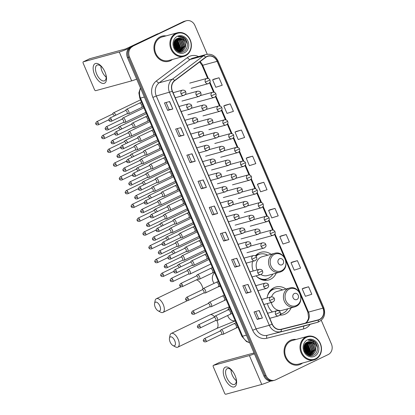 <?xml version="1.0" encoding="UTF-8"?>
<svg xmlns="http://www.w3.org/2000/svg" width="415" height="415" viewBox="0 0 415 415"><rect width="100%" height="100%" fill="white"/><g stroke="black" fill="none" stroke-linecap="round" stroke-linejoin="round"><path stroke-width="0.62" d="M285.951 289.027A14.39 12.528 74.7 0 0 275.866 286.993A14.39 12.528 74.7 0 0 274.004 287.694A14.39 12.528 74.7 0 0 267.104 298.001M267.41 303.547A14.39 12.528 74.7 0 0 272.385 311.956M279.741 315.12A14.39 12.528 74.7 0 0 283.445 314.762A14.39 12.528 74.7 0 0 285.307 314.067A14.39 12.528 74.7 0 0 291.097 307.889M271.062 254.291A14.39 12.528 74.7 0 0 260.978 252.258A14.39 12.528 74.7 0 0 259.116 252.958A14.39 12.528 74.7 0 0 255.407 255.811M252.553 261.409A14.39 12.528 74.7 0 0 253.197 271M256.107 275.835A14.39 12.528 74.7 0 0 268.557 280.026A14.39 12.528 74.7 0 0 270.419 279.331A14.39 12.528 74.7 0 0 276.208 273.153M257.31 255.018A14.39 12.528 74.7 0 0 256.403 254.789M272.199 289.753A14.39 12.528 74.7 0 0 271.291 289.525M207.241 54.261L194.925 25.523A8.144 7.091 74.7 0 0 186.366 20.75L184.302 21.315A8.144 7.091 74.7 0 0 183.248 21.71L130.647 47.014A8.144 7.091 74.7 0 0 127.431 57.561L263.94 376.052A8.144 7.091 74.7 0 0 272.499 380.825L273.526 380.545A8.144 7.091 74.7 0 1 264.972 375.772A8.144 7.091 74.7 0 0 273.526 380.545L274.559 380.264A8.144 7.091 74.7 0 0 275.617 379.87L328.218 354.566A8.144 7.091 74.7 0 0 331.429 344.014L321.288 320.344M186.366 20.75A8.144 7.091 74.7 0 0 185.313 21.144L131.68 46.729A8.144 7.091 74.7 0 0 128.463 57.28L264.972 375.772L128.463 57.28A8.144 7.091 74.7 0 1 131.68 46.729L184.281 21.424L130.647 47.014M185.334 21.03A8.144 7.091 74.7 0 0 184.281 21.424A8.144 7.091 74.7 0 1 185.334 21.03M160.294 36.785A13.036 11.345 74.7 0 0 154.774 52.7A13.036 11.345 74.7 0 0 168.843 61.301A13.036 11.345 74.7 0 0 170.529 60.668A13.036 11.345 74.7 0 0 172.438 59.475A13.036 11.345 74.7 0 1 170.529 60.668A13.036 11.345 74.7 0 1 168.843 61.301A13.036 11.345 74.7 0 1 154.774 52.7A13.036 11.345 74.7 0 1 160.294 36.785A13.036 11.345 74.7 0 1 161.98 36.152A13.036 11.345 74.7 0 0 160.294 36.785M290.396 340.347A13.036 11.345 74.7 0 0 284.882 356.262A13.036 11.345 74.7 0 0 298.95 364.863A13.036 11.345 74.7 0 0 300.636 364.23A13.036 11.345 74.7 0 0 302.54 363.037A13.036 11.345 74.7 0 1 300.636 364.23A13.036 11.345 74.7 0 1 298.95 364.863A13.036 11.345 74.7 0 1 284.882 356.262A13.036 11.345 74.7 0 1 290.396 340.347A13.036 11.345 74.7 0 1 292.087 339.714A13.036 11.345 74.7 0 0 290.396 340.347M206.893 56.658A8.689 7.563 -105.3 0 1 208.019 56.238A8.689 7.563 -105.3 0 1 217.149 61.327L322.937 308.158A8.689 7.563 -105.3 0 1 318.383 319.83A8.689 7.563 -105.3 0 1 318.269 319.861L281.282 329.24A8.689 7.563 -105.3 0 1 272.266 324.12L172.453 91.243A8.689 7.563 -105.3 0 1 174.746 80.681L205.757 57.348A8.689 7.563 -105.3 0 1 206.893 56.658M206.805 56.456A8.907 7.75 74.7 0 0 205.643 57.166L174.632 80.5A8.907 7.75 74.7 0 0 172.282 91.326L272.095 324.203A8.907 7.75 74.7 0 0 281.334 329.453L318.321 320.074A8.907 7.75 74.7 0 0 323.109 308.075L217.32 61.244A8.907 7.75 74.7 0 0 206.805 56.456M308.604 286.781L302.198 288.83L305.399 296.294L311.8 294.245L308.604 286.781L303.448 288.197M297.405 260.651L291.003 262.7L294.204 270.165L300.605 268.116L297.405 260.651L292.248 262.072M286.205 234.527L279.803 236.576L283.004 244.041L289.405 241.992L286.205 234.527L281.054 235.943M275.01 208.403L268.609 210.447L271.804 217.911L278.211 215.867L275.01 208.403L269.854 209.819M219.021 77.771L212.62 79.82L215.816 87.285L222.222 85.236L219.021 77.771L213.865 79.187M230.216 103.895L223.815 105.944L227.015 113.409L233.417 111.36L230.216 103.895L225.065 105.311M241.416 130.019L235.015 132.069L238.215 139.533L244.617 137.484L241.416 130.019L236.26 131.441M252.616 156.149L246.209 158.198L249.41 165.663L255.811 163.614L252.616 156.149L247.459 157.565M263.81 182.273L257.409 184.322L260.61 191.787L267.011 189.738L263.81 182.273L258.654 183.695M166 35.898A13.036 11.345 74.7 0 0 161.98 36.152A13.036 11.345 74.7 0 1 166 35.898M296.108 339.46A13.036 11.345 74.7 0 0 292.087 339.714A13.036 11.345 74.7 0 1 296.108 339.46M132.712 46.449A8.144 7.091 74.7 0 0 129.496 57L265.999 375.492A8.144 7.091 74.7 0 0 274.559 380.264M240.015 265.756L234.854 267.161L231.653 259.697L236.815 258.291L240.015 265.756L236.664 258.332M251.21 291.88L246.054 293.286L242.853 285.821L248.014 284.415L251.21 291.88L247.859 284.457M262.41 318.004L257.248 319.415L254.047 311.95L259.209 310.539L262.41 318.004L259.059 310.581M206.421 187.373L201.259 188.784L198.059 181.319L203.22 179.908L206.421 187.373L203.07 179.949M195.221 161.248L190.065 162.654L186.864 155.189L192.026 153.783L195.221 161.248L191.87 153.825M184.027 135.124L178.865 136.53L175.664 129.065L180.826 127.659L184.027 135.124L180.675 127.701M172.827 108.995L167.665 110.406L164.47 102.941L169.626 101.53L172.827 108.995L169.476 101.571M228.815 239.626L223.654 241.037L220.458 233.572L225.615 232.161L228.815 239.626L225.464 232.203M217.616 213.502L212.459 214.908L209.259 207.443L214.42 206.037L217.616 213.502L214.27 206.079M212.459 214.908L213.958 214.187L217.465 213.538M223.654 241.037L225.153 240.316L228.665 239.663M167.665 110.406L169.164 109.685L172.676 109.031M178.865 136.53L180.364 135.809L183.871 135.16M190.065 162.654L191.559 161.933M188.483 154.748L191.564 161.938L195.071 161.285M201.259 188.784L202.759 188.062L206.265 187.409M257.248 319.415L258.747 318.694L262.254 318.04M246.054 293.286L247.548 292.565L251.059 291.916M234.854 267.161L236.353 266.44M233.272 259.256L236.353 266.446L239.86 265.792M257.409 184.322L258.701 183.669M246.209 158.198L247.506 157.544M235.015 132.069L236.306 131.415M223.815 105.944L225.112 105.291M212.62 79.82L213.912 79.161M268.609 210.447L269.9 209.793M279.803 236.576L281.1 235.922M291.003 262.7L292.295 262.047M302.198 288.83L303.495 288.171M213.958 214.192L210.877 207.002M202.759 188.068L199.677 180.878M180.364 135.814L177.283 128.624M169.17 109.69L166.088 102.5M225.158 240.316L222.077 233.126M247.553 292.57L244.471 285.38M258.747 318.699L255.666 311.509M305.954 353.373A13.036 11.345 74.7 0 0 304.055 346.224A13.036 11.345 74.7 0 1 305.954 353.373M175.846 49.81A13.036 11.345 74.7 0 0 173.947 42.667A13.036 11.345 74.7 0 1 175.846 49.81M94.667 74.84A10.863 5.281 64.3 0 1 94.708 63.894A10.863 5.281 64.3 0 1 103.159 68.615A10.863 5.281 64.3 0 1 104.99 72.023A10.863 5.281 64.3 0 1 105.669 73.839A10.863 5.281 64.3 0 1 103.61 83.472A10.863 5.281 64.3 0 1 94.667 74.84M103.325 68.874A8.689 4.223 -115.7 0 0 97.048 65.129A8.689 4.223 -115.7 0 0 96.69 74.083A8.689 4.223 -115.7 0 0 104.58 80.79A8.689 4.223 -115.7 0 0 105.571 73.543M106.173 77.143A8.689 4.223 64.3 0 1 102.116 71.473A8.689 4.223 64.3 0 1 100.886 66.161M128.733 48.425A10.863 0.846 156.8 0 1 119.287 52.005L83.296 61.825A1.359 0.659 -115.7 0 0 83.244 61.845A1.359 0.659 -115.7 0 0 83.187 63.246L94.49 89.619A1.359 0.659 -115.7 0 0 95.668 90.688L131.659 80.868L119.287 52.005M136.67 79.12A10.863 0.846 156.8 0 1 131.659 80.868M89.604 58.79A1.359 0.659 64.3 0 1 89.656 58.759A1.359 0.659 64.3 0 1 89.713 58.738L125.704 48.918L157.472 33.9A1.359 1.183 -105.3 0 1 157.648 33.833A1.359 1.183 -105.3 0 1 157.669 33.833L157.648 33.833M185.474 55.2A11.677 10.162 74.7 0 0 190.086 40.079A11.677 10.162 74.7 0 0 176.302 33.802A11.677 10.162 74.7 0 0 171.696 48.923A11.677 10.162 74.7 0 0 185.474 55.2M185.432 55.771A12.222 10.634 74.7 0 0 190.604 40.846A12.222 10.634 74.7 0 0 177.413 32.785A12.222 10.634 74.7 0 0 175.83 33.376A12.222 10.634 74.7 0 0 170.658 48.296A12.222 10.634 74.7 0 0 183.85 56.362A12.222 10.634 74.7 0 0 185.432 55.771M176.162 49.421A12.222 10.634 74.7 0 0 175.877 46.796M174.84 43.668A12.222 10.634 74.7 0 0 174.061 42.242M177.413 32.785L162.192 36.94A12.222 10.634 74.7 0 0 160.61 37.526A12.222 10.634 74.7 0 0 155.438 52.451A12.222 10.634 74.7 0 0 168.625 60.512L183.85 56.362M179.617 51.797L179.337 51.922M177.563 38.403L181.967 39.773L184.416 46.049L180.629 51.569M180.473 51.626L179.218 51.937M177.402 38.465L181.64 39.861L184.094 46.138L180.463 51.59M180.307 51.657L179.301 51.958M185.199 42.216A6.79 5.909 74.7 0 0 178.066 38.237A6.79 5.909 74.7 0 0 177.184 38.564C169.673 41.541 176.007 55.496 183.264 51.678C188.654 49.665 188.664 40.317 183.56 37.397C181.77 36.375 179.954 36.147 178.113 36.707C181.583 36.406 183.944 38.242 185.199 42.216C186.392 46.174 185.391 49.131 182.195 51.092L181.288 51.429L177.293 51.055M178.051 38.242L182.932 39.508L185.386 45.785L181.874 51.18L178.227 51.574M173.844 43.196L175.306 49.146M173.786 43.653L175.047 48.768M174.191 41.853L176.676 48.161L176.214 50.189M174.093 42.143L176.354 48.249L176.001 49.976M174.642 40.893L175.514 41.531L177.968 47.808L177.003 50.853M174.523 41.111L175.192 41.619L177.646 47.896L176.816 50.713L177.241 48.55L174.492 41.173M175.146 40.146L176.806 41.178L179.254 47.455L177.77 51.253M175.016 40.317L176.484 41.267L178.932 47.543L177.573 51.18M175.695 39.55L178.097 40.826L180.546 47.108L178.523 51.481M175.555 39.684L177.77 40.914L180.224 47.196L178.336 51.434M176.282 39.072L179.384 40.473L181.837 46.755L179.249 51.6M176.131 39.181L179.062 40.561L181.516 46.843L179.073 51.579M176.915 38.694L180.675 40.12L183.124 46.402L179.949 51.626M176.749 38.782L180.354 40.208L182.802 46.49L179.778 51.626M177.371 36.292A8.959 7.797 74.7 0 0 173.833 47.896A8.959 7.797 74.7 0 0 184.41 52.715A8.959 7.797 74.7 0 0 187.948 41.106A8.959 7.797 74.7 0 0 177.371 36.292M178.377 36.629L178.113 36.707M178.429 36.613L184.374 38.154L187.388 44.166M176.199 39.918L176.634 40.265L179.659 47.891L178.984 50.666M175 40.338L178.372 48.244L177.693 51.019M174.425 41.308L177.081 48.597L176.686 50.609M173.963 42.605L175.706 49.655M173.771 44.856L174.492 47.735M175.773 39.477L176.038 39.648M176.78 40.208L179.82 47.844L179.358 50.075M175.488 40.561L178.533 48.197L178.066 50.428M174.015 42.413L175.95 48.903L175.835 49.8M173.755 44.421L174.679 48.13M155.21 307.23A4.887 2.376 -115.7 0 0 158.099 310.83A4.887 2.376 -115.7 0 0 159.853 305.964A4.887 2.376 -115.7 0 0 156.803 302.286A4.887 2.376 -115.7 0 0 154.577 303.51A4.887 2.376 -115.7 0 0 155.21 307.23M154.577 303.51L155.075 300.766A7.605 3.699 64.3 0 1 156.372 298.717A7.605 3.699 64.3 0 1 163.282 304.584A7.605 3.699 64.3 0 1 162.965 312.422A7.605 3.699 64.3 0 1 160.553 312.153L158.099 310.83M282.044 264.765A3.258 2.838 74.7 0 0 283.331 260.542A3.258 2.838 74.7 0 0 279.482 258.794A3.258 2.838 74.7 0 0 278.195 263.011A3.258 2.838 74.7 0 0 282.044 264.765M260.947 274.502A9.773 8.508 74.7 0 0 267.343 275.576L279.705 272.199A9.773 8.508 74.7 0 1 269.153 265.75A9.773 8.508 74.7 0 1 273.293 253.814A9.773 8.508 74.7 0 1 274.559 253.337L262.192 256.714A9.773 8.508 74.7 0 0 260.926 257.186A9.773 8.508 74.7 0 0 257.108 269.937M256.812 276.587A12.896 11.226 74.7 0 0 266.617 279.01A12.896 11.226 74.7 0 0 268.287 278.387A12.896 11.226 74.7 0 0 272.857 274.066M267.711 255.209A12.896 11.226 74.7 0 0 259.826 254.125A12.896 11.226 74.7 0 0 258.156 254.748A12.896 11.226 74.7 0 0 255.936 256.2M259.826 254.125L259.308 254.265A12.896 11.226 74.7 0 0 257.637 254.888A12.896 11.226 74.7 0 0 255.77 256.055M256.122 255.79A12.896 11.226 74.7 0 0 255.458 255.749M259.619 278.74A12.896 11.226 74.7 0 0 266.098 279.15L266.617 279.01M257.321 255.049L257.16 254.665L259.79 254.13M267.016 278.89L264.827 280.27A14.12 12.289 -105.3 0 1 264.671 280.369M170.098 341.965A4.887 2.376 -115.7 0 0 172.988 345.565A4.887 2.376 -115.7 0 0 174.741 340.699A4.887 2.376 -115.7 0 0 171.691 337.022A4.887 2.376 -115.7 0 0 169.465 338.246A4.887 2.376 -115.7 0 0 170.098 341.965M169.465 338.246L169.963 335.502A7.605 3.699 64.3 0 1 171.26 333.452A7.605 3.699 64.3 0 1 178.17 339.32A7.605 3.699 64.3 0 1 177.853 347.158A7.605 3.699 64.3 0 1 175.441 346.888L172.988 345.565M296.933 299.5A3.258 2.838 74.7 0 0 298.219 295.278A3.258 2.838 74.7 0 0 294.37 293.53A3.258 2.838 74.7 0 0 293.083 297.747A3.258 2.838 74.7 0 0 296.933 299.5M271.296 302.488A9.773 8.508 74.7 0 0 282.231 310.311L294.593 306.934A9.773 8.508 74.7 0 1 284.042 300.486A9.773 8.508 74.7 0 1 288.181 288.55A9.773 8.508 74.7 0 1 289.447 288.072L277.08 291.449A9.773 8.508 74.7 0 0 275.814 291.921A9.773 8.508 74.7 0 0 271.607 296.824M280.343 313.989A12.896 11.226 74.7 0 0 281.505 313.745A12.896 11.226 74.7 0 0 283.175 313.123A12.896 11.226 74.7 0 0 287.745 308.802M282.599 289.945A12.896 11.226 74.7 0 0 274.709 288.861A12.896 11.226 74.7 0 0 273.044 289.483A12.896 11.226 74.7 0 0 267.499 295.921M274.709 288.861L274.196 289.001A12.896 11.226 74.7 0 0 272.525 289.623A12.896 11.226 74.7 0 0 268.821 292.648M271.011 290.526A12.896 11.226 74.7 0 0 270.347 290.484M280.327 314.041A12.896 11.226 74.7 0 0 280.986 313.885L281.505 313.745M271.701 311.323A12.896 11.226 74.7 0 0 272.479 311.93M272.209 289.784L272.048 289.4L274.678 288.866M115.79 115.22A2.443 1.188 -115.7 0 0 115.624 114.773A2.443 1.188 -115.7 0 0 113.503 112.849A2.443 1.188 -115.7 0 0 113.404 112.885A2.443 1.188 -115.7 0 0 113.186 113.067L112.325 114.161M114.192 115.987A1.764 0.856 -115.7 0 0 114.016 115.479A1.764 0.856 -115.7 0 0 112.486 114.089A1.764 0.856 -115.7 0 0 112.413 114.115L96.721 121.668C95.637 122.918 95.351 123.68 95.865 123.95L98.324 123.027A1.764 0.856 -115.7 0 0 96.721 121.668M121.699 129.008A2.443 1.188 -115.7 0 0 121.533 128.557A2.443 1.188 -115.7 0 0 119.411 126.637A2.443 1.188 -115.7 0 0 119.313 126.674A2.443 1.188 -115.7 0 0 119.095 126.85L118.234 127.945M120.101 129.776A1.764 0.856 -115.7 0 0 119.925 129.262A1.764 0.856 -115.7 0 0 118.394 127.872A1.764 0.856 -115.7 0 0 118.322 127.903L102.63 135.451C101.545 136.701 101.255 137.464 101.774 137.739L104.232 136.815A1.764 0.856 -115.7 0 0 102.63 135.451M127.607 142.791A2.443 1.188 -115.7 0 0 127.441 142.34A2.443 1.188 -115.7 0 0 125.32 140.42A2.443 1.188 -115.7 0 0 125.221 140.457A2.443 1.188 -115.7 0 0 124.998 140.638L124.142 141.728M126.01 143.559A1.764 0.856 -115.7 0 0 125.833 143.045A1.764 0.856 -115.7 0 0 124.303 141.66A1.764 0.856 -115.7 0 0 124.23 141.686L108.538 149.234C107.449 150.489 107.163 151.252 107.682 151.522L110.141 150.598A1.764 0.856 -115.7 0 0 108.538 149.234M133.516 156.574A2.443 1.188 -115.7 0 0 133.35 156.128A2.443 1.188 -115.7 0 0 131.228 154.204A2.443 1.188 -115.7 0 0 131.13 154.24A2.443 1.188 -115.7 0 0 130.907 154.422L130.051 155.516M131.918 157.342A1.764 0.856 -115.7 0 0 131.742 156.834A1.764 0.856 -115.7 0 0 130.211 155.443A1.764 0.856 -115.7 0 0 130.139 155.469L114.447 163.022C113.357 164.273 113.072 165.035 113.586 165.305L116.05 164.382A1.764 0.856 -115.7 0 0 114.447 163.022M139.424 170.358A2.443 1.188 -115.7 0 0 139.258 169.911A2.443 1.188 -115.7 0 0 137.137 167.987A2.443 1.188 -115.7 0 0 137.038 168.028A2.443 1.188 -115.7 0 0 136.815 168.205L135.959 169.299M137.827 171.13A1.764 0.856 -115.7 0 0 137.65 170.617A1.764 0.856 -115.7 0 0 136.12 169.227A1.764 0.856 -115.7 0 0 136.047 169.253L120.355 176.806C119.266 178.056 118.981 178.818 119.494 179.093L121.958 178.165A1.764 0.856 -115.7 0 0 120.355 176.806M145.333 184.146A2.443 1.188 -115.7 0 0 145.167 183.695A2.443 1.188 -115.7 0 0 143.045 181.775A2.443 1.188 -115.7 0 0 142.947 181.812A2.443 1.188 -115.7 0 0 142.724 181.988L141.863 183.082M143.735 184.914A1.764 0.856 -115.7 0 0 143.559 184.4A1.764 0.856 -115.7 0 0 142.029 183.015A1.764 0.856 -115.7 0 0 141.956 183.041L126.259 190.589C125.174 191.844 124.889 192.602 125.403 192.876L127.867 191.953A1.764 0.856 -115.7 0 0 126.259 190.589M151.242 197.929A2.443 1.188 -115.7 0 0 151.07 197.483A2.443 1.188 -115.7 0 0 148.954 195.558A2.443 1.188 -115.7 0 0 148.85 195.595A2.443 1.188 -115.7 0 0 148.632 195.776L147.771 196.866M149.639 198.697A1.764 0.856 -115.7 0 0 149.467 198.188A1.764 0.856 -115.7 0 0 147.937 196.798A1.764 0.856 -115.7 0 0 147.865 196.824L132.167 204.377C131.083 205.627 130.798 206.39 131.311 206.66L133.775 205.736A1.764 0.856 -115.7 0 0 132.167 204.377M157.145 211.712A2.443 1.188 -115.7 0 0 156.979 211.266A2.443 1.188 -115.7 0 0 154.862 209.342A2.443 1.188 -115.7 0 0 154.759 209.378A2.443 1.188 -115.7 0 0 154.541 209.559L153.68 210.654M155.547 212.485A1.764 0.856 -115.7 0 0 155.376 211.972A1.764 0.856 -115.7 0 0 153.846 210.581A1.764 0.856 -115.7 0 0 153.773 210.607L138.076 218.16C136.992 219.411 136.706 220.173 137.22 220.443L139.679 219.519A1.764 0.856 -115.7 0 0 138.076 218.16M163.054 225.501A2.443 1.188 -115.7 0 0 162.888 225.049A2.443 1.188 -115.7 0 0 160.766 223.13A2.443 1.188 -115.7 0 0 160.667 223.166A2.443 1.188 -115.7 0 0 160.449 223.343L159.588 224.437M161.456 226.268A1.764 0.856 -115.7 0 0 161.285 225.755A1.764 0.856 -115.7 0 0 159.754 224.365A1.764 0.856 -115.7 0 0 159.682 224.396L143.984 231.944C142.9 233.194 142.615 233.956 143.128 234.231L145.587 233.308A1.764 0.856 -115.7 0 0 143.984 231.944M168.962 239.284A2.443 1.188 -115.7 0 0 168.796 238.833A2.443 1.188 -115.7 0 0 166.674 236.913A2.443 1.188 -115.7 0 0 166.576 236.949A2.443 1.188 -115.7 0 0 166.358 237.131L165.497 238.22M167.364 240.052A1.764 0.856 -115.7 0 0 167.193 239.538A1.764 0.856 -115.7 0 0 165.658 238.153A1.764 0.856 -115.7 0 0 165.59 238.179L149.893 245.727C148.809 246.982 148.523 247.745 149.037 248.014L151.496 247.091A1.764 0.856 -115.7 0 0 149.893 245.727M174.871 253.067A2.443 1.188 -115.7 0 0 174.705 252.621A2.443 1.188 -115.7 0 0 172.583 250.696A2.443 1.188 -115.7 0 0 172.484 250.733A2.443 1.188 -115.7 0 0 172.267 250.914L171.405 252.009M173.273 253.835A1.764 0.856 -115.7 0 0 173.102 253.326A1.764 0.856 -115.7 0 0 171.566 251.936A1.764 0.856 -115.7 0 0 171.499 251.962L155.801 259.515C154.717 260.765 154.432 261.528 154.945 261.798L157.404 260.874A1.764 0.856 -115.7 0 0 155.801 259.515M180.779 266.85A2.443 1.188 -115.7 0 0 180.613 266.404A2.443 1.188 -115.7 0 0 178.492 264.48A2.443 1.188 -115.7 0 0 178.393 264.521A2.443 1.188 -115.7 0 0 178.175 264.697L177.314 265.792M179.181 267.623A1.764 0.856 -115.7 0 0 179.01 267.11A1.764 0.856 -115.7 0 0 177.475 265.719A1.764 0.856 -115.7 0 0 177.402 265.745L161.71 273.298C160.626 274.548 160.34 275.311 160.854 275.586L163.313 274.657A1.764 0.856 -115.7 0 0 161.71 273.298M123.364 122.446L124.754 122.456A2.443 1.188 -115.7 0 0 124.931 122.435A2.443 1.188 -115.7 0 0 125.029 122.394A2.443 1.188 -115.7 0 0 125.086 119.779A2.443 1.188 -115.7 0 0 123.011 117.953A2.443 1.188 -115.7 0 0 122.913 117.99A2.443 1.188 -115.7 0 0 122.69 118.171L121.834 119.266M123.38 122.43A1.764 0.856 -115.7 0 0 123.452 122.399A1.764 0.856 -115.7 0 0 123.525 120.583A1.764 0.856 -115.7 0 0 121.994 119.193A1.764 0.856 -115.7 0 0 121.922 119.219L106.23 126.772C105.14 128.022 104.855 128.785 105.369 129.055L107.833 128.131A1.764 0.856 -115.7 0 0 106.23 126.772M129.267 136.229L130.663 136.239A2.443 1.188 -115.7 0 0 130.839 136.219A2.443 1.188 -115.7 0 0 130.938 136.182A2.443 1.188 -115.7 0 0 130.995 133.563A2.443 1.188 -115.7 0 0 128.92 131.737A2.443 1.188 -115.7 0 0 128.821 131.778A2.443 1.188 -115.7 0 0 128.598 131.954L127.737 133.049M129.288 136.213A1.764 0.856 -115.7 0 0 129.361 136.187A1.764 0.856 -115.7 0 0 129.433 134.367A1.764 0.856 -115.7 0 0 127.903 132.976A1.764 0.856 -115.7 0 0 127.83 133.007L112.138 140.555C111.049 141.806 110.764 142.568 111.277 142.843L113.741 141.914A1.764 0.856 -115.7 0 0 112.138 140.555M135.176 150.012L136.566 150.023A2.443 1.188 -115.7 0 0 136.748 150.002A2.443 1.188 -115.7 0 0 136.846 149.965A2.443 1.188 -115.7 0 0 136.903 147.346A2.443 1.188 -115.7 0 0 134.828 145.525A2.443 1.188 -115.7 0 0 134.725 145.561A2.443 1.188 -115.7 0 0 134.507 145.738L133.646 146.832M135.197 149.997A1.764 0.856 -115.7 0 0 135.269 149.971A1.764 0.856 -115.7 0 0 135.342 148.15A1.764 0.856 -115.7 0 0 133.812 146.765A1.764 0.856 -115.7 0 0 133.739 146.791L118.042 154.339C116.957 155.594 116.672 156.351 117.186 156.626L119.65 155.703A1.764 0.856 -115.7 0 0 118.042 154.339M141.084 163.8L142.475 163.811A2.443 1.188 -115.7 0 0 142.656 163.785A2.443 1.188 -115.7 0 0 142.755 163.749A2.443 1.188 -115.7 0 0 142.812 161.129A2.443 1.188 -115.7 0 0 140.737 159.308A2.443 1.188 -115.7 0 0 140.633 159.344A2.443 1.188 -115.7 0 0 140.415 159.526L139.554 160.621M141.105 163.78A1.764 0.856 -115.7 0 0 141.178 163.754A1.764 0.856 -115.7 0 0 141.25 161.938A1.764 0.856 -115.7 0 0 139.72 160.548A1.764 0.856 -115.7 0 0 139.648 160.574L123.95 168.127C122.866 169.377 122.581 170.14 123.094 170.409L125.553 169.486A1.764 0.856 -115.7 0 0 123.95 168.127M146.993 177.584L148.383 177.594A2.443 1.188 -115.7 0 0 148.565 177.573A2.443 1.188 -115.7 0 0 148.663 177.537A2.443 1.188 -115.7 0 0 148.72 174.917A2.443 1.188 -115.7 0 0 146.64 173.091A2.443 1.188 -115.7 0 0 146.542 173.128A2.443 1.188 -115.7 0 0 146.324 173.309L145.463 174.404M147.014 177.568A1.764 0.856 -115.7 0 0 147.086 177.542A1.764 0.856 -115.7 0 0 147.159 175.721A1.764 0.856 -115.7 0 0 145.629 174.331A1.764 0.856 -115.7 0 0 145.556 174.357L129.859 181.91C128.775 183.16 128.489 183.923 129.003 184.193L131.462 183.269A1.764 0.856 -115.7 0 0 129.859 181.91M152.902 191.367L154.292 191.377A2.443 1.188 -115.7 0 0 154.468 191.357A2.443 1.188 -115.7 0 0 154.572 191.32A2.443 1.188 -115.7 0 0 154.629 188.701A2.443 1.188 -115.7 0 0 152.549 186.88A2.443 1.188 -115.7 0 0 152.45 186.916A2.443 1.188 -115.7 0 0 152.232 187.092L151.371 188.187M152.922 191.351A1.764 0.856 -115.7 0 0 152.995 191.325A1.764 0.856 -115.7 0 0 153.068 189.505A1.764 0.856 -115.7 0 0 151.532 188.114A1.764 0.856 -115.7 0 0 151.465 188.145L135.767 195.693C134.683 196.943 134.398 197.706 134.911 197.981L137.37 197.058A1.764 0.856 -115.7 0 0 135.767 195.693M158.81 205.155L160.2 205.166A2.443 1.188 -115.7 0 0 160.377 205.14A2.443 1.188 -115.7 0 0 160.481 205.103A2.443 1.188 -115.7 0 0 160.538 202.484A2.443 1.188 -115.7 0 0 158.457 200.663A2.443 1.188 -115.7 0 0 158.359 200.699A2.443 1.188 -115.7 0 0 158.141 200.881L157.28 201.97M158.831 205.135A1.764 0.856 -115.7 0 0 158.904 205.109A1.764 0.856 -115.7 0 0 158.976 203.288A1.764 0.856 -115.7 0 0 157.441 201.903A1.764 0.856 -115.7 0 0 157.373 201.929L141.676 209.476C140.592 210.732 140.306 211.494 140.82 211.764L143.279 210.841A1.764 0.856 -115.7 0 0 141.676 209.476M164.719 218.938L166.109 218.949A2.443 1.188 -115.7 0 0 166.285 218.928A2.443 1.188 -115.7 0 0 166.384 218.887A2.443 1.188 -115.7 0 0 166.446 216.272A2.443 1.188 -115.7 0 0 164.366 214.446A2.443 1.188 -115.7 0 0 164.267 214.482A2.443 1.188 -115.7 0 0 164.05 214.664L163.188 215.759M164.739 218.923A1.764 0.856 -115.7 0 0 164.807 218.892A1.764 0.856 -115.7 0 0 164.885 217.076A1.764 0.856 -115.7 0 0 163.349 215.686A1.764 0.856 -115.7 0 0 163.277 215.712L147.584 223.265C146.5 224.515 146.215 225.278 146.728 225.547L149.187 224.624A1.764 0.856 -115.7 0 0 147.584 223.265M170.627 232.722L172.018 232.732A2.443 1.188 -115.7 0 0 172.194 232.711A2.443 1.188 -115.7 0 0 172.292 232.675A2.443 1.188 -115.7 0 0 172.35 230.055A2.443 1.188 -115.7 0 0 170.275 228.229A2.443 1.188 -115.7 0 0 170.176 228.271A2.443 1.188 -115.7 0 0 169.958 228.447L169.097 229.542M170.643 232.706A1.764 0.856 -115.7 0 0 170.715 232.68A1.764 0.856 -115.7 0 0 170.788 230.859A1.764 0.856 -115.7 0 0 169.258 229.469A1.764 0.856 -115.7 0 0 169.185 229.5L153.493 237.048C152.409 238.298 152.123 239.061 152.637 239.336L155.096 238.412A1.764 0.856 -115.7 0 0 153.493 237.048M176.536 246.505L177.926 246.515A2.443 1.188 -115.7 0 0 178.102 246.494A2.443 1.188 -115.7 0 0 178.201 246.458A2.443 1.188 -115.7 0 0 178.258 243.838A2.443 1.188 -115.7 0 0 176.183 242.018A2.443 1.188 -115.7 0 0 176.085 242.054A2.443 1.188 -115.7 0 0 175.867 242.236L175.006 243.325M176.551 246.489A1.764 0.856 -115.7 0 0 176.624 246.463A1.764 0.856 -115.7 0 0 176.697 244.643A1.764 0.856 -115.7 0 0 175.166 243.257A1.764 0.856 -115.7 0 0 175.094 243.283L159.401 250.831C158.317 252.087 158.027 252.849 158.546 253.119L161.004 252.196A1.764 0.856 -115.7 0 0 159.401 250.831M182.444 260.293L183.835 260.304A2.443 1.188 -115.7 0 0 184.011 260.278A2.443 1.188 -115.7 0 0 184.11 260.241A2.443 1.188 -115.7 0 0 184.167 257.622A2.443 1.188 -115.7 0 0 182.092 255.801A2.443 1.188 -115.7 0 0 181.993 255.837A2.443 1.188 -115.7 0 0 181.77 256.019L180.914 257.113M182.46 260.272A1.764 0.856 -115.7 0 0 182.533 260.247A1.764 0.856 -115.7 0 0 182.605 258.431A1.764 0.856 -115.7 0 0 181.075 257.041A1.764 0.856 -115.7 0 0 181.002 257.067L165.31 264.62C164.221 265.87 163.935 266.632 164.454 266.902L166.913 265.979A1.764 0.856 -115.7 0 0 165.31 264.62M188.353 274.076L189.743 274.087A2.443 1.188 -115.7 0 0 189.92 274.066A2.443 1.188 -115.7 0 0 190.018 274.03A2.443 1.188 -115.7 0 0 190.075 271.41A2.443 1.188 -115.7 0 0 188 269.584A2.443 1.188 -115.7 0 0 187.902 269.626A2.443 1.188 -115.7 0 0 187.679 269.802L186.823 270.896M188.369 274.061A1.764 0.856 -115.7 0 0 188.441 274.035A1.764 0.856 -115.7 0 0 188.514 272.214A1.764 0.856 -115.7 0 0 186.983 270.824A1.764 0.856 -115.7 0 0 186.911 270.85L171.219 278.403C170.129 279.653 169.844 280.416 170.358 280.69L172.822 279.762A1.764 0.856 -115.7 0 0 171.219 278.403M126.897 113.793L128.287 113.803A2.443 1.188 -115.7 0 0 128.463 113.783A2.443 1.188 -115.7 0 0 128.562 113.746A2.443 1.188 -115.7 0 0 128.624 111.127A2.443 1.188 -115.7 0 0 126.544 109.306A2.443 1.188 -115.7 0 0 126.445 109.342A2.443 1.188 -115.7 0 0 126.227 109.519L125.366 110.613M126.917 113.777A1.764 0.856 -115.7 0 0 126.985 113.752A1.764 0.856 -115.7 0 0 127.063 111.931A1.764 0.856 -115.7 0 0 125.527 110.546A1.764 0.856 -115.7 0 0 125.455 110.572L109.825 118.088C108.74 119.344 108.455 120.106 108.969 120.376L111.428 119.453A1.764 0.856 -115.7 0 0 109.825 118.088M132.805 127.581L134.195 127.592A2.443 1.188 -115.7 0 0 134.372 127.566A2.443 1.188 -115.7 0 0 134.47 127.53A2.443 1.188 -115.7 0 0 134.527 124.91A2.443 1.188 -115.7 0 0 132.452 123.089A2.443 1.188 -115.7 0 0 132.354 123.125A2.443 1.188 -115.7 0 0 132.136 123.307L131.275 124.401M132.821 127.561A1.764 0.856 -115.7 0 0 132.893 127.535A1.764 0.856 -115.7 0 0 132.966 125.719A1.764 0.856 -115.7 0 0 131.436 124.329A1.764 0.856 -115.7 0 0 131.363 124.355L115.733 131.877C114.649 133.127 114.364 133.889 114.877 134.159L117.336 133.236A1.764 0.856 -115.7 0 0 115.733 131.877M138.714 141.365L140.104 141.375A2.443 1.188 -115.7 0 0 140.28 141.354A2.443 1.188 -115.7 0 0 140.379 141.318A2.443 1.188 -115.7 0 0 140.436 138.698A2.443 1.188 -115.7 0 0 138.361 136.872A2.443 1.188 -115.7 0 0 138.262 136.909A2.443 1.188 -115.7 0 0 138.045 137.09L137.183 138.185M138.729 141.349A1.764 0.856 -115.7 0 0 138.802 141.323A1.764 0.856 -115.7 0 0 138.875 139.502A1.764 0.856 -115.7 0 0 137.344 138.112A1.764 0.856 -115.7 0 0 137.272 138.138L121.642 145.66C120.558 146.91 120.272 147.673 120.786 147.948L123.245 147.019A1.764 0.856 -115.7 0 0 121.642 145.66M144.622 155.148L146.013 155.158A2.443 1.188 -115.7 0 0 146.189 155.137A2.443 1.188 -115.7 0 0 146.288 155.101A2.443 1.188 -115.7 0 0 146.345 152.481A2.443 1.188 -115.7 0 0 144.27 150.661A2.443 1.188 -115.7 0 0 144.171 150.697A2.443 1.188 -115.7 0 0 143.948 150.873L143.092 151.968M144.638 155.132A1.764 0.856 -115.7 0 0 144.71 155.106A1.764 0.856 -115.7 0 0 144.783 153.285A1.764 0.856 -115.7 0 0 143.253 151.9A1.764 0.856 -115.7 0 0 143.18 151.926L127.55 159.443C126.466 160.698 126.181 161.456 126.694 161.731L129.153 160.807A1.764 0.856 -115.7 0 0 127.55 159.443M150.531 168.936L151.921 168.947A2.443 1.188 -115.7 0 0 152.097 168.921A2.443 1.188 -115.7 0 0 152.196 168.884A2.443 1.188 -115.7 0 0 152.253 166.265A2.443 1.188 -115.7 0 0 150.178 164.444A2.443 1.188 -115.7 0 0 150.08 164.48A2.443 1.188 -115.7 0 0 149.857 164.662L149.001 165.751M150.546 168.915A1.764 0.856 -115.7 0 0 150.619 168.889A1.764 0.856 -115.7 0 0 150.692 167.069A1.764 0.856 -115.7 0 0 149.161 165.684A1.764 0.856 -115.7 0 0 149.089 165.71L133.459 173.226C132.375 174.482 132.089 175.244 132.603 175.514L135.062 174.591A1.764 0.856 -115.7 0 0 133.459 173.226M156.434 182.719L157.83 182.73A2.443 1.188 -115.7 0 0 158.006 182.709A2.443 1.188 -115.7 0 0 158.105 182.667A2.443 1.188 -115.7 0 0 158.162 180.053A2.443 1.188 -115.7 0 0 156.087 178.227A2.443 1.188 -115.7 0 0 155.988 178.263A2.443 1.188 -115.7 0 0 155.765 178.445L154.904 179.539M156.455 182.704A1.764 0.856 -115.7 0 0 156.528 182.673A1.764 0.856 -115.7 0 0 156.6 180.857A1.764 0.856 -115.7 0 0 155.07 179.467A1.764 0.856 -115.7 0 0 154.997 179.493L139.367 187.015C138.283 188.265 137.998 189.027 138.511 189.297L140.97 188.374A1.764 0.856 -115.7 0 0 139.367 187.015M162.343 196.503L163.738 196.513A2.443 1.188 -115.7 0 0 163.915 196.492A2.443 1.188 -115.7 0 0 164.013 196.456A2.443 1.188 -115.7 0 0 164.07 193.836A2.443 1.188 -115.7 0 0 161.995 192.01A2.443 1.188 -115.7 0 0 161.892 192.052A2.443 1.188 -115.7 0 0 161.674 192.228L160.812 193.323M162.364 196.487A1.764 0.856 -115.7 0 0 162.436 196.461A1.764 0.856 -115.7 0 0 162.509 194.64A1.764 0.856 -115.7 0 0 160.978 193.25A1.764 0.856 -115.7 0 0 160.906 193.281L145.276 200.798C144.192 202.048 143.901 202.811 144.42 203.085L146.879 202.162A1.764 0.856 -115.7 0 0 145.276 200.798M168.251 210.286L169.642 210.296A2.443 1.188 -115.7 0 0 169.823 210.275A2.443 1.188 -115.7 0 0 169.922 210.239A2.443 1.188 -115.7 0 0 169.979 207.619A2.443 1.188 -115.7 0 0 167.904 205.799A2.443 1.188 -115.7 0 0 167.8 205.835A2.443 1.188 -115.7 0 0 167.582 206.016L166.721 207.106M168.272 210.27A1.764 0.856 -115.7 0 0 168.345 210.244A1.764 0.856 -115.7 0 0 168.417 208.423A1.764 0.856 -115.7 0 0 166.887 207.038A1.764 0.856 -115.7 0 0 166.814 207.064L151.185 214.581C150.095 215.836 149.81 216.599 150.329 216.869L152.787 215.945A1.764 0.856 -115.7 0 0 151.185 214.581M174.16 224.074L175.55 224.084A2.443 1.188 -115.7 0 0 175.732 224.059A2.443 1.188 -115.7 0 0 175.83 224.022A2.443 1.188 -115.7 0 0 175.887 221.403A2.443 1.188 -115.7 0 0 173.812 219.582A2.443 1.188 -115.7 0 0 173.709 219.618A2.443 1.188 -115.7 0 0 173.491 219.8L172.63 220.894M174.181 224.059A1.764 0.856 -115.7 0 0 174.253 224.027A1.764 0.856 -115.7 0 0 174.326 222.212A1.764 0.856 -115.7 0 0 172.796 220.822A1.764 0.856 -115.7 0 0 172.723 220.847L157.093 228.369C156.004 229.62 155.718 230.382 156.232 230.652L158.696 229.728A1.764 0.856 -115.7 0 0 157.093 228.369M180.069 237.857L181.459 237.868A2.443 1.188 -115.7 0 0 181.64 237.847A2.443 1.188 -115.7 0 0 181.739 237.811A2.443 1.188 -115.7 0 0 181.796 235.191A2.443 1.188 -115.7 0 0 179.716 233.365A2.443 1.188 -115.7 0 0 179.617 233.406A2.443 1.188 -115.7 0 0 179.399 233.583L178.538 234.677M180.089 237.842A1.764 0.856 -115.7 0 0 180.162 237.816A1.764 0.856 -115.7 0 0 180.235 235.995A1.764 0.856 -115.7 0 0 178.704 234.605A1.764 0.856 -115.7 0 0 178.632 234.631L163.002 242.153C161.912 243.403 161.627 244.165 162.141 244.44L164.605 243.512A1.764 0.856 -115.7 0 0 163.002 242.153M185.977 251.64L187.367 251.651A2.443 1.188 -115.7 0 0 187.544 251.63A2.443 1.188 -115.7 0 0 187.647 251.594A2.443 1.188 -115.7 0 0 187.704 248.974A2.443 1.188 -115.7 0 0 185.624 247.153A2.443 1.188 -115.7 0 0 185.526 247.19A2.443 1.188 -115.7 0 0 185.308 247.366L184.447 248.461M185.998 251.625A1.764 0.856 -115.7 0 0 186.07 251.599A1.764 0.856 -115.7 0 0 186.143 249.778A1.764 0.856 -115.7 0 0 184.608 248.393A1.764 0.856 -115.7 0 0 184.54 248.419L168.91 255.936C167.821 257.191 167.536 257.948 168.049 258.223L170.513 257.3A1.764 0.856 -115.7 0 0 168.91 255.936M191.886 265.429L193.276 265.439A2.443 1.188 -115.7 0 0 193.452 265.413A2.443 1.188 -115.7 0 0 193.556 265.377A2.443 1.188 -115.7 0 0 193.613 262.757A2.443 1.188 -115.7 0 0 191.533 260.936A2.443 1.188 -115.7 0 0 191.434 260.973A2.443 1.188 -115.7 0 0 191.216 261.154L190.355 262.244M191.906 265.408A1.764 0.856 -115.7 0 0 191.979 265.382A1.764 0.856 -115.7 0 0 192.052 263.561A1.764 0.856 -115.7 0 0 190.516 262.176A1.764 0.856 -115.7 0 0 190.444 262.202L174.814 269.724C173.729 270.974 173.444 271.737 173.958 272.007L176.422 271.083A1.764 0.856 -115.7 0 0 174.814 269.724M197.794 279.212L199.184 279.222A2.443 1.188 -115.7 0 0 199.361 279.202A2.443 1.188 -115.7 0 0 199.459 279.16A2.443 1.188 -115.7 0 0 199.522 276.546A2.443 1.188 -115.7 0 0 197.441 274.72A2.443 1.188 -115.7 0 0 197.343 274.756A2.443 1.188 -115.7 0 0 197.125 274.938L196.264 276.032M197.815 279.196A1.764 0.856 -115.7 0 0 197.882 279.165A1.764 0.856 -115.7 0 0 197.96 277.35A1.764 0.856 -115.7 0 0 196.425 275.959A1.764 0.856 -115.7 0 0 196.352 275.985L180.722 283.507C179.638 284.757 179.353 285.52 179.866 285.79L182.325 284.866A1.764 0.856 -115.7 0 0 180.722 283.507M188.234 298.655A1.764 0.856 -115.7 0 0 186.631 297.29C185.547 298.541 185.261 299.303 185.775 299.578L188.234 298.655A1.764 0.856 -115.7 0 1 188.161 300.47L203.791 292.954A1.764 0.856 -115.7 0 1 203.718 292.98L205.093 293.006A2.443 1.188 -115.7 0 0 205.269 292.985A2.443 1.188 -115.7 0 0 205.368 292.949A2.443 1.188 -115.7 0 0 205.425 290.329A2.443 1.188 -115.7 0 0 203.35 288.508A2.443 1.188 -115.7 0 0 203.251 288.544A2.443 1.188 -115.7 0 0 203.034 288.721L202.172 289.815M203.791 292.954A1.764 0.856 -115.7 0 0 203.864 291.133A1.764 0.856 -115.7 0 0 202.333 289.743A1.764 0.856 -115.7 0 0 202.261 289.774L186.631 297.29M209.611 306.784L211.002 306.789A2.443 1.188 -115.7 0 0 211.178 306.768A2.443 1.188 -115.7 0 0 211.276 306.732A2.443 1.188 -115.7 0 0 211.334 304.112A2.443 1.188 -115.7 0 0 209.259 302.291A2.443 1.188 -115.7 0 0 209.16 302.327A2.443 1.188 -115.7 0 0 208.942 302.509L208.081 303.598M209.627 306.763A1.764 0.856 -115.7 0 0 209.7 306.737A1.764 0.856 -115.7 0 0 209.772 304.916A1.764 0.856 -115.7 0 0 208.242 303.531A1.764 0.856 -115.7 0 0 208.169 303.557L192.539 311.074C191.455 312.329 191.17 313.092 191.683 313.361L194.142 312.438A1.764 0.856 -115.7 0 0 192.539 311.074M235.253 320.888L216.64 328.498A7.605 3.699 -115.7 0 0 216.957 320.66A7.605 3.699 -115.7 0 0 216.921 320.577A2.443 1.188 -115.7 0 0 217.087 320.551A2.443 1.188 -115.7 0 0 217.185 320.515A2.443 1.188 -115.7 0 0 217.242 317.9A2.443 1.188 -115.7 0 0 215.167 316.074A2.443 1.188 -115.7 0 0 215.069 316.111A2.443 1.188 -115.7 0 0 214.846 316.292L213.99 317.387M215.535 320.551A1.764 0.856 -115.7 0 0 215.608 320.52A1.764 0.856 -115.7 0 0 215.681 318.704A1.764 0.856 -115.7 0 0 214.15 317.314A1.764 0.856 -115.7 0 0 214.078 317.34L198.448 324.862C197.364 326.112 197.078 326.875 197.592 327.144L200.051 326.221A1.764 0.856 -115.7 0 0 198.448 324.862M221.428 334.35L222.819 334.36A2.443 1.188 -115.7 0 0 222.995 334.34A2.443 1.188 -115.7 0 0 223.094 334.303A2.443 1.188 -115.7 0 0 223.151 331.684A2.443 1.188 -115.7 0 0 221.076 329.858A2.443 1.188 -115.7 0 0 220.977 329.899A2.443 1.188 -115.7 0 0 220.754 330.075L219.898 331.17M221.444 334.334A1.764 0.856 -115.7 0 0 221.517 334.308A1.764 0.856 -115.7 0 0 221.589 332.488A1.764 0.856 -115.7 0 0 220.059 331.097A1.764 0.856 -115.7 0 0 219.986 331.123L204.356 338.645C203.272 339.895 202.987 340.658 203.5 340.933L205.959 340.004A1.764 0.856 -115.7 0 0 204.356 338.645M224.774 378.402A10.863 5.281 64.3 0 1 224.816 367.457A10.863 5.281 64.3 0 1 233.266 372.177A10.863 5.281 64.3 0 1 235.092 375.585A10.863 5.281 64.3 0 1 235.777 377.401A10.863 5.281 64.3 0 1 233.718 387.034A10.863 5.281 64.3 0 1 224.774 378.402M233.432 372.437A8.689 4.223 -115.7 0 0 227.155 368.691A8.689 4.223 -115.7 0 0 226.792 377.645A8.689 4.223 -115.7 0 0 234.688 384.352A8.689 4.223 -115.7 0 0 235.679 377.105M236.28 380.705A8.689 4.223 64.3 0 1 232.224 375.036A8.689 4.223 64.3 0 1 230.994 369.724M254.405 353.819A10.863 0.846 156.8 0 1 249.394 355.567L213.403 365.387A1.359 0.659 -115.7 0 0 213.346 365.408A1.359 0.659 -115.7 0 0 213.294 366.808L224.598 393.181A1.359 0.659 -115.7 0 0 225.776 394.25L261.766 384.43L249.394 355.567M270.762 381.043A10.863 0.846 156.8 0 1 261.766 384.43M219.711 362.352A1.359 0.659 64.3 0 1 219.763 362.321A1.359 0.659 64.3 0 1 219.82 362.3L254.042 352.963M315.582 358.762A11.677 10.162 74.7 0 0 320.193 343.641A11.677 10.162 74.7 0 0 306.41 337.364A11.677 10.162 74.7 0 0 301.804 352.485A11.677 10.162 74.7 0 0 315.582 358.762M315.54 359.333A12.222 10.634 74.7 0 0 320.712 344.409A12.222 10.634 74.7 0 0 307.52 336.347A12.222 10.634 74.7 0 0 305.938 336.939A12.222 10.634 74.7 0 0 300.766 351.858A12.222 10.634 74.7 0 0 313.958 359.924A12.222 10.634 74.7 0 0 315.54 359.333M306.27 352.983A12.222 10.634 74.7 0 0 305.985 350.359M304.947 347.231A12.222 10.634 74.7 0 0 304.169 345.804M307.52 336.347L292.3 340.497A12.222 10.634 74.7 0 0 290.718 341.089A12.222 10.634 74.7 0 0 285.546 356.013A12.222 10.634 74.7 0 0 298.733 364.074L313.958 359.924M309.72 355.359L309.445 355.479M307.671 341.965L312.07 343.335L314.523 349.612L310.736 355.131M310.581 355.188L309.325 355.499M307.51 342.027L311.748 343.418L314.202 349.7L310.57 355.152M310.415 355.219L309.408 355.52M315.301 345.773A6.79 5.909 74.7 0 0 308.169 341.799A6.79 5.909 74.7 0 0 307.292 342.126C299.78 345.104 306.114 359.058 313.372 355.24C318.762 353.227 318.772 343.879 313.667 340.959C311.878 339.937 310.062 339.709 308.221 340.269C311.691 339.968 314.051 341.804 315.301 345.773C316.5 349.736 315.499 352.693 312.303 354.654L311.39 354.991L307.401 354.618M308.153 341.804L313.04 343.07L315.488 349.347L311.981 354.742L308.335 355.136M303.951 346.758L305.414 352.709M303.894 347.215L305.155 352.325M304.299 345.415L306.784 351.723L306.317 353.751M304.2 345.705L306.462 351.811L306.104 353.538M304.75 344.455L305.622 345.093L308.075 351.37L307.11 354.415M304.631 344.673L305.3 345.181L307.748 351.458L306.924 354.275M305.253 343.708L306.913 344.74L309.362 351.017L307.873 354.815M305.124 343.879L306.592 344.829L309.04 351.106L307.681 354.742M305.803 343.112L308.2 344.388L310.653 350.67L308.63 355.043M305.663 343.247L307.878 344.476L310.332 350.758L308.444 354.996M306.389 342.634L309.491 344.035L311.945 350.317L309.357 355.157M306.239 342.743L309.17 344.123L311.618 350.405L309.175 355.141M307.017 342.256L310.783 343.682L313.232 349.964L310.057 355.188M306.856 342.339L310.462 343.77L312.91 350.053L309.886 355.188M307.479 339.854A8.959 7.797 74.7 0 0 303.941 351.458A8.959 7.797 74.7 0 0 314.518 356.272A8.959 7.797 74.7 0 0 318.051 344.668A8.959 7.797 74.7 0 0 307.479 339.854M308.485 340.186L308.221 340.269M308.532 340.175L314.477 341.716L317.491 347.729M306.306 343.48L309.766 351.453L309.092 354.228M305.108 343.9L308.48 351.806L307.8 354.581M304.532 344.87L307.188 352.159L306.794 354.171M304.07 346.167L305.814 353.217M303.879 348.418L304.6 351.298M305.881 343.039L306.146 343.21M306.882 343.77L309.927 351.406L309.466 353.637M305.596 344.123L308.641 351.759L308.174 353.99M304.594 344.735L307.349 352.112L306.908 354.265M304.117 345.975L306.057 352.465L305.943 353.362M303.863 347.983L304.786 351.687M127.431 57.561L129.496 57M183.248 21.71L185.313 21.144M263.94 376.052L265.999 375.492M140.602 88.291A10.863 9.452 74.7 0 0 140.509 98.08L144.347 97.032M249.659 342.733L246.463 341.545L241.852 336.28L139.793 98.163A5.431 0.425 -23.2 0 0 140.509 98.08L242.568 336.202L246.406 335.149M241.852 336.28A5.431 0.425 -23.2 0 0 242.568 336.202A10.863 9.452 74.7 0 0 249.586 342.567M217.149 61.327L202.696 65.269A8.689 7.563 74.7 0 0 200.009 61.674M310.057 324.354A13.576 11.817 -105.3 0 1 305.689 328.187A13.576 11.817 -105.3 0 1 303.754 328.888L266.767 338.267A13.576 11.817 -105.3 0 1 252.678 330.267L152.87 97.39A13.576 11.817 -105.3 0 1 156.45 80.889L187.461 57.555A13.576 11.817 -105.3 0 1 198.546 56.57M272.095 324.203L269.319 325.282L169.507 92.405A10.863 9.452 -105.3 0 1 172.37 79.203L203.381 55.869A10.863 9.452 -105.3 0 1 204.797 55.003A10.863 9.452 -105.3 0 1 206.208 54.479L192.996 58.084A10.863 9.452 74.7 0 0 191.59 58.608A10.863 9.452 74.7 0 0 190.169 59.475L159.163 82.808A10.863 9.452 74.7 0 0 156.294 96.01L256.107 328.888A10.863 9.452 74.7 0 0 267.374 335.289L304.366 325.91A10.863 9.452 74.7 0 0 304.506 325.868A10.863 9.452 74.7 0 0 304.651 325.832M205.643 57.166A2.713 1.266 53 0 0 203.381 55.869L190.169 59.475A2.713 1.266 -127 0 1 187.461 57.555M152.87 97.39L156.294 96.01L172.282 91.326M281.334 329.453A2.713 1.338 75.8 0 1 280.587 331.684A10.863 9.452 -105.3 0 1 269.319 325.282L256.107 328.888L252.678 330.267M156.45 80.889A2.713 1.266 -127 0 0 159.163 82.808L172.37 79.203A2.713 1.266 53 0 1 174.632 80.5M318.321 320.074A2.713 1.338 75.8 0 1 317.574 322.305L267.374 335.289A2.713 1.338 -104.2 0 0 266.767 338.267M323.109 308.075L323.767 307.634C325.941 314.731 323.923 319.607 317.719 322.268A10.863 9.452 -105.3 0 1 317.574 322.305L304.366 325.91A2.713 1.338 -104.2 0 0 303.754 328.888M323.767 307.634L217.974 60.803L217.32 61.244M305.57 323.083A8.689 7.563 74.7 0 0 308.49 312.101L274.938 233.816M322.937 308.158L308.49 312.101A4.887 0.379 -23.2 0 1 307.847 312.173L300.579 295.226M273.366 230.149L269.029 220.033M267.457 216.365L263.12 206.245M261.549 202.582L257.212 192.461M255.64 188.794L251.303 178.678M249.737 175.011L245.4 164.895M243.828 161.228L239.491 151.107M237.919 147.444L233.583 137.324M232.011 133.656L227.674 123.54M226.102 119.873L221.766 109.752M220.194 106.09L215.857 95.969M214.285 92.301L209.949 82.186M208.377 78.518L202.696 65.269A4.887 0.379 -23.2 0 1 202.053 65.342L199.662 61.934M158.463 33.631L157.472 33.9M89.713 58.738L83.296 61.825M202.966 288.809A7.605 3.699 -115.7 0 0 202.069 285.925A7.605 3.699 -115.7 0 0 196.362 279.902M214.099 283.326A7.605 6.619 -105.3 0 1 213.04 281.505A7.605 6.619 -105.3 0 1 214.581 272.655M281.572 270.751A8.98 7.818 74.7 0 0 285.115 259.121A8.98 7.818 74.7 0 0 274.517 254.291A8.98 7.818 74.7 0 0 270.974 265.922A8.98 7.818 74.7 0 0 281.572 270.751M274.559 253.337C284.571 249.996 290.827 267.659 281.085 271.685L279.705 272.199A9.773 8.508 74.7 0 0 280.971 271.726M220.344 286.101A7.605 6.619 -105.3 0 1 219.509 286.163M262.135 279.855A13.021 11.33 74.7 0 0 266.669 278.994M214.498 316.738A7.605 3.699 -115.7 0 0 210.047 314.793L171.26 333.452M235.232 320.837A7.605 6.619 -105.3 0 1 227.928 316.24A7.605 6.619 -105.3 0 1 227.643 315.488M227.721 310.026A7.605 6.619 -105.3 0 1 229.469 307.39M296.46 305.487A8.98 7.818 74.7 0 0 300.004 293.856A8.98 7.818 74.7 0 0 289.405 289.027A8.98 7.818 74.7 0 0 285.862 300.657A8.98 7.818 74.7 0 0 296.46 305.487M289.447 288.072C299.459 284.732 305.715 302.395 295.973 306.42L294.593 306.934A9.773 8.508 74.7 0 0 295.859 306.462M280.275 314.202A13.021 11.33 74.7 0 0 281.557 313.73M189.728 83.104L206.753 78.456A2.713 2.365 74.7 0 0 206.4 78.591A2.713 2.365 74.7 0 0 205.332 82.108L209.964 80.007C209.943 80.883 211.287 81.807 208.185 83.695A2.713 2.365 74.7 0 0 208.538 83.565M108.829 119.759L98.251 124.848A1.764 0.856 -115.7 0 0 98.324 123.027M205.332 82.108A2.713 2.365 74.7 0 0 208.185 83.695L191.159 88.343M200.31 95.611L212.662 92.244A2.713 2.365 74.7 0 0 212.309 92.374A2.713 2.365 74.7 0 0 211.24 95.891L215.873 93.79C215.852 94.672 217.195 95.595 214.093 97.484A2.713 2.365 74.7 0 0 214.446 97.349M114.737 133.542L104.16 138.631A1.764 0.856 -115.7 0 0 104.232 136.815M211.24 95.891A2.713 2.365 74.7 0 0 214.093 97.484L197.063 102.126M206.219 109.399L218.57 106.027A2.713 2.365 74.7 0 0 218.217 106.157A2.713 2.365 74.7 0 0 217.149 109.674L221.781 107.578C221.76 108.455 223.104 109.378 220.002 111.267A2.713 2.365 74.7 0 0 220.349 111.137M120.646 147.33L110.068 152.419A1.764 0.856 -115.7 0 0 110.141 150.598M217.149 109.674A2.713 2.365 74.7 0 0 220.002 111.267L202.971 115.915M212.127 123.182L224.479 119.811A2.713 2.365 74.7 0 0 224.126 119.945A2.713 2.365 74.7 0 0 223.057 123.463L227.69 121.362C227.669 122.238 229.013 123.162 225.91 125.05A2.713 2.365 74.7 0 0 226.258 124.92M126.554 161.113L115.977 166.202A1.764 0.856 -115.7 0 0 116.05 164.382M223.057 123.463A2.713 2.365 74.7 0 0 225.91 125.05L208.88 129.698M218.036 136.966L230.387 133.599A2.713 2.365 74.7 0 0 230.035 133.729A2.713 2.365 74.7 0 0 228.966 137.246L233.598 135.145C233.578 136.027 234.921 136.95 231.819 138.838A2.713 2.365 74.7 0 0 232.167 138.703M132.463 174.897L121.886 179.986A1.764 0.856 -115.7 0 0 121.958 178.165M228.966 137.246A2.713 2.365 74.7 0 0 231.819 138.838L214.788 143.481M223.944 150.754L236.296 147.382A2.713 2.365 74.7 0 0 235.943 147.512A2.713 2.365 74.7 0 0 234.869 151.029L239.507 148.933C239.486 149.81 240.83 150.733 237.722 152.621A2.713 2.365 74.7 0 0 238.075 152.492M138.371 188.68L127.789 193.769A1.764 0.856 -115.7 0 0 127.867 191.953M234.869 151.029A2.713 2.365 74.7 0 0 237.722 152.621L220.697 157.269M229.853 164.537L242.204 161.165A2.713 2.365 74.7 0 0 241.852 161.295A2.713 2.365 74.7 0 0 240.778 164.812L245.415 162.716C245.395 163.593 246.738 164.516 243.631 166.405A2.713 2.365 74.7 0 0 243.984 166.275M144.275 202.468L133.697 207.557A1.764 0.856 -115.7 0 0 133.775 205.736M240.778 164.812A2.713 2.365 74.7 0 0 243.631 166.405L226.606 171.053M235.762 178.32L248.113 174.948A2.713 2.365 74.7 0 0 247.76 175.083A2.713 2.365 74.7 0 0 246.686 178.6L251.324 176.5C251.303 177.376 252.647 178.3 249.54 180.188A2.713 2.365 74.7 0 0 249.892 180.058M150.183 216.251L139.606 221.34A1.764 0.856 -115.7 0 0 139.679 219.519M246.686 178.6A2.713 2.365 74.7 0 0 249.54 180.188L232.514 184.836M241.67 192.109L254.022 188.737A2.713 2.365 74.7 0 0 253.669 188.867A2.713 2.365 74.7 0 0 252.595 192.384L257.233 190.288C257.212 191.165 258.555 192.088 255.448 193.976A2.713 2.365 74.7 0 0 255.801 193.841M156.092 230.035L145.515 235.123A1.764 0.856 -115.7 0 0 145.587 233.308M252.595 192.384A2.713 2.365 74.7 0 0 255.448 193.976L238.423 198.619M247.573 205.892L259.93 202.52A2.713 2.365 74.7 0 0 259.577 202.65A2.713 2.365 74.7 0 0 258.504 206.167L263.136 204.071C263.12 204.948 264.464 205.871 261.357 207.759A2.713 2.365 74.7 0 0 261.709 207.63M162 243.823L151.423 248.912A1.764 0.856 -115.7 0 0 151.496 247.091M258.504 206.167A2.713 2.365 74.7 0 0 261.357 207.759L244.331 212.407M253.482 219.675L265.833 216.303A2.713 2.365 74.7 0 0 265.486 216.438A2.713 2.365 74.7 0 0 264.412 219.955L269.045 217.854C269.029 218.731 270.373 219.654 267.265 221.543A2.713 2.365 74.7 0 0 267.618 221.413M167.909 257.606L157.332 262.695A1.764 0.856 -115.7 0 0 157.404 260.874M264.412 219.955A2.713 2.365 74.7 0 0 267.265 221.543L250.24 226.191M259.391 233.458L271.742 230.092A2.713 2.365 74.7 0 0 271.394 230.221A2.713 2.365 74.7 0 0 270.321 233.738L274.953 231.637C274.932 232.519 276.281 233.443 273.174 235.331A2.713 2.365 74.7 0 0 273.526 235.196M173.818 271.389L163.24 276.478A1.764 0.856 -115.7 0 0 163.313 274.657M270.321 233.738A2.713 2.365 74.7 0 0 273.174 235.331L256.148 239.974M185.209 94.563L197.566 91.191A2.713 2.365 74.7 0 0 197.213 91.326A2.713 2.365 74.7 0 0 196.139 94.843L200.772 92.742C200.756 93.619 202.1 94.542 198.993 96.43A2.713 2.365 74.7 0 0 199.345 96.301M123.452 122.399L107.76 129.952A1.764 0.856 -115.7 0 0 107.833 128.131M196.139 94.843A2.713 2.365 74.7 0 0 198.993 96.43L181.967 101.078M191.118 108.346L203.469 104.979A2.713 2.365 74.7 0 0 203.122 105.109A2.713 2.365 74.7 0 0 202.048 108.626L206.68 106.525C206.665 107.407 208.008 108.331 204.901 110.219A2.713 2.365 74.7 0 0 205.254 110.084M129.361 136.187L113.669 143.735A1.764 0.856 -115.7 0 0 113.741 141.914M202.048 108.626A2.713 2.365 74.7 0 0 204.901 110.219L187.876 114.862M197.026 122.135L209.378 118.763A2.713 2.365 74.7 0 0 209.03 118.892A2.713 2.365 74.7 0 0 207.957 122.409L212.589 120.314C212.568 121.19 213.917 122.114 210.81 124.002A2.713 2.365 74.7 0 0 211.162 123.872M135.269 149.971L119.572 157.518A1.764 0.856 -115.7 0 0 119.65 155.703M207.957 122.409A2.713 2.365 74.7 0 0 210.81 124.002L193.784 128.65M202.935 135.918L215.286 132.546A2.713 2.365 74.7 0 0 214.934 132.681A2.713 2.365 74.7 0 0 213.865 136.198L218.498 134.097C218.477 134.974 219.82 135.897 216.718 137.785A2.713 2.365 74.7 0 0 217.071 137.656M141.178 163.754L125.48 171.307A1.764 0.856 -115.7 0 0 125.553 169.486M213.865 136.198A2.713 2.365 74.7 0 0 216.718 137.785L199.693 142.433M208.844 149.701L221.195 146.334A2.713 2.365 74.7 0 0 220.842 146.464A2.713 2.365 74.7 0 0 219.774 149.981L224.406 147.88C224.385 148.762 225.729 149.685 222.627 151.574A2.713 2.365 74.7 0 0 222.98 151.439M147.086 177.542L131.389 185.09A1.764 0.856 -115.7 0 0 131.462 183.269M219.774 149.981A2.713 2.365 74.7 0 0 222.627 151.574L205.596 156.216M214.752 163.489L227.104 160.117A2.713 2.365 74.7 0 0 226.751 160.247A2.713 2.365 74.7 0 0 225.682 163.764L230.315 161.668C230.294 162.545 231.637 163.469 228.535 165.357A2.713 2.365 74.7 0 0 228.883 165.222M152.995 191.325L137.298 198.873A1.764 0.856 -115.7 0 0 137.37 197.058M225.682 163.764A2.713 2.365 74.7 0 0 228.535 165.357L211.505 170.005M220.661 177.272L233.012 173.901A2.713 2.365 74.7 0 0 232.659 174.03A2.713 2.365 74.7 0 0 231.591 177.547L236.223 175.452C236.202 176.328 237.546 177.252 234.444 179.14A2.713 2.365 74.7 0 0 234.791 179.01M158.904 205.109L143.206 212.662A1.764 0.856 -115.7 0 0 143.279 210.841M231.591 177.547A2.713 2.365 74.7 0 0 234.444 179.14L217.413 183.788M226.569 191.056L238.921 187.684A2.713 2.365 74.7 0 0 238.568 187.819A2.713 2.365 74.7 0 0 237.499 191.336L242.132 189.235C242.111 190.112 243.455 191.035 240.352 192.923A2.713 2.365 74.7 0 0 240.7 192.793M164.807 218.892L149.115 226.445A1.764 0.856 -115.7 0 0 149.187 224.624M237.499 191.336A2.713 2.365 74.7 0 0 240.352 192.923L223.322 197.571M232.478 204.839L244.829 201.472A2.713 2.365 74.7 0 0 244.477 201.602A2.713 2.365 74.7 0 0 243.403 205.119L248.04 203.018C248.02 203.9 249.363 204.823 246.256 206.712A2.713 2.365 74.7 0 0 246.609 206.577M170.715 232.68L155.023 240.228A1.764 0.856 -115.7 0 0 155.096 238.412M243.403 205.119A2.713 2.365 74.7 0 0 246.256 206.712L229.23 211.354M238.386 218.627L250.738 215.255A2.713 2.365 74.7 0 0 250.385 215.385A2.713 2.365 74.7 0 0 249.311 218.902L253.949 216.806C253.928 217.683 255.272 218.606 252.164 220.495A2.713 2.365 74.7 0 0 252.517 220.365M176.624 246.463L160.932 254.016A1.764 0.856 -115.7 0 0 161.004 252.196M249.311 218.902A2.713 2.365 74.7 0 0 252.164 220.495L235.139 225.143M244.295 232.41L256.646 229.038A2.713 2.365 74.7 0 0 256.294 229.173A2.713 2.365 74.7 0 0 255.22 232.691L259.857 230.59C259.837 231.466 261.18 232.39 258.073 234.278A2.713 2.365 74.7 0 0 258.426 234.148M182.533 260.247L166.84 267.8A1.764 0.856 -115.7 0 0 166.913 265.979M255.22 232.691A2.713 2.365 74.7 0 0 258.073 234.278L241.048 238.926M250.198 246.194L262.555 242.827A2.713 2.365 74.7 0 0 262.202 242.957A2.713 2.365 74.7 0 0 261.128 246.474L265.766 244.373C265.745 245.255 267.089 246.178 263.982 248.066A2.713 2.365 74.7 0 0 264.334 247.931M188.441 274.035L172.749 281.583A1.764 0.856 -115.7 0 0 172.822 279.762M261.128 246.474A2.713 2.365 74.7 0 0 263.982 248.066L246.956 252.709M173.081 92.706L182.465 90.143A2.713 2.365 74.7 0 0 182.112 90.273A2.713 2.365 74.7 0 0 181.039 93.79L185.676 91.694C185.655 92.571 186.999 93.494 183.892 95.383A2.713 2.365 74.7 0 0 184.244 95.253M141.422 107.547A2.443 1.188 -115.7 0 0 141.52 107.511A2.443 1.188 -115.7 0 0 141.562 104.855A2.443 1.188 -115.7 0 0 139.502 103.07A2.443 1.188 -115.7 0 0 139.404 103.107A2.443 1.188 -115.7 0 0 139.31 103.164M126.985 113.752L111.355 121.273A1.764 0.856 -115.7 0 0 111.428 119.453M181.039 93.79A2.713 2.365 74.7 0 0 183.892 95.383L175.239 97.743M178.99 106.489L188.374 103.926A2.713 2.365 74.7 0 0 188.021 104.061A2.713 2.365 74.7 0 0 186.947 107.578L191.585 105.477C191.564 106.354 192.908 107.278 189.8 109.166A2.713 2.365 74.7 0 0 190.153 109.036M147.33 121.336A2.443 1.188 -115.7 0 0 147.429 121.299A2.443 1.188 -115.7 0 0 147.47 118.638A2.443 1.188 -115.7 0 0 145.411 116.854A2.443 1.188 -115.7 0 0 145.312 116.895A2.443 1.188 -115.7 0 0 145.219 116.947M132.893 127.535L117.263 135.057A1.764 0.856 -115.7 0 0 117.336 133.236M186.947 107.578A2.713 2.365 74.7 0 0 189.8 109.166L181.148 111.531M184.898 120.272L194.282 117.715A2.713 2.365 74.7 0 0 193.929 117.844A2.713 2.365 74.7 0 0 192.856 121.362L197.493 119.261C197.473 120.143 198.816 121.066 195.709 122.954A2.713 2.365 74.7 0 0 196.062 122.819M153.239 135.119A2.443 1.188 -115.7 0 0 153.337 135.083A2.443 1.188 -115.7 0 0 153.379 132.421A2.443 1.188 -115.7 0 0 151.319 130.642A2.443 1.188 -115.7 0 0 151.221 130.678A2.443 1.188 -115.7 0 0 151.127 130.73M138.802 141.323L123.172 148.84A1.764 0.856 -115.7 0 0 123.245 147.019M192.856 121.362A2.713 2.365 74.7 0 0 195.709 122.954L187.056 125.314M190.807 134.061L200.191 131.498A2.713 2.365 74.7 0 0 199.838 131.628A2.713 2.365 74.7 0 0 198.764 135.145L203.402 133.049C203.381 133.926 204.725 134.849 201.617 136.737A2.713 2.365 74.7 0 0 201.97 136.608M159.147 148.902A2.443 1.188 -115.7 0 0 159.246 148.866A2.443 1.188 -115.7 0 0 159.287 146.21A2.443 1.188 -115.7 0 0 157.228 144.425A2.443 1.188 -115.7 0 0 157.129 144.462A2.443 1.188 -115.7 0 0 157.036 144.519M144.71 155.106L129.081 162.623A1.764 0.856 -115.7 0 0 129.153 160.807M198.764 135.145A2.713 2.365 74.7 0 0 201.617 136.737L192.965 139.098M196.715 147.844L206.099 145.281A2.713 2.365 74.7 0 0 205.747 145.416A2.713 2.365 74.7 0 0 204.673 148.928L209.305 146.832C209.29 147.709 210.633 148.632 207.526 150.521A2.713 2.365 74.7 0 0 207.879 150.391M165.056 162.69A2.443 1.188 -115.7 0 0 165.154 162.649A2.443 1.188 -115.7 0 0 165.191 159.993A2.443 1.188 -115.7 0 0 163.137 158.208A2.443 1.188 -115.7 0 0 163.038 158.245A2.443 1.188 -115.7 0 0 162.945 158.302M150.619 168.889L134.989 176.411A1.764 0.856 -115.7 0 0 135.062 174.591M204.673 148.928A2.713 2.365 74.7 0 0 207.526 150.521L198.873 152.881M202.624 161.627L212.003 159.07A2.713 2.365 74.7 0 0 211.655 159.199A2.713 2.365 74.7 0 0 210.581 162.716L215.214 160.615C215.198 161.492 216.542 162.421 213.435 164.304A2.713 2.365 74.7 0 0 213.787 164.174M170.964 176.474A2.443 1.188 -115.7 0 0 171.063 176.437A2.443 1.188 -115.7 0 0 171.099 173.776A2.443 1.188 -115.7 0 0 169.045 171.997A2.443 1.188 -115.7 0 0 168.941 172.033A2.443 1.188 -115.7 0 0 168.853 172.085M156.528 182.673L140.898 190.195A1.764 0.856 -115.7 0 0 140.97 188.374M210.581 162.716A2.713 2.365 74.7 0 0 213.435 164.304L204.782 166.669M208.527 175.41L217.911 172.853A2.713 2.365 74.7 0 0 217.564 172.982A2.713 2.365 74.7 0 0 216.49 176.5L221.122 174.404C221.102 175.28 222.45 176.204 219.343 178.092A2.713 2.365 74.7 0 0 219.696 177.957M176.873 190.257A2.443 1.188 -115.7 0 0 176.972 190.22A2.443 1.188 -115.7 0 0 177.008 187.559A2.443 1.188 -115.7 0 0 174.954 185.78A2.443 1.188 -115.7 0 0 174.85 185.816A2.443 1.188 -115.7 0 0 174.762 185.873M162.436 196.461L146.806 203.978A1.764 0.856 -115.7 0 0 146.879 202.162M216.49 176.5A2.713 2.365 74.7 0 0 219.343 178.092L210.69 180.452M214.436 189.199L223.82 186.636A2.713 2.365 74.7 0 0 223.467 186.766A2.713 2.365 74.7 0 0 222.399 190.283L227.031 188.187C227.01 189.064 228.354 189.987 225.252 191.875A2.713 2.365 74.7 0 0 225.604 191.746M182.782 204.04A2.443 1.188 -115.7 0 0 182.88 204.004A2.443 1.188 -115.7 0 0 182.916 201.348A2.443 1.188 -115.7 0 0 180.857 199.563A2.443 1.188 -115.7 0 0 180.758 199.599A2.443 1.188 -115.7 0 0 180.67 199.657M168.345 210.244L152.715 217.766A1.764 0.856 -115.7 0 0 152.787 215.945M222.399 190.283A2.713 2.365 74.7 0 0 225.252 191.875L216.599 194.236M220.344 202.982L229.728 200.419A2.713 2.365 74.7 0 0 229.376 200.554A2.713 2.365 74.7 0 0 228.307 204.071L232.94 201.97C232.919 202.847 234.262 203.77 231.16 205.658A2.713 2.365 74.7 0 0 231.513 205.529M188.685 217.828A2.443 1.188 -115.7 0 0 188.789 217.792A2.443 1.188 -115.7 0 0 188.825 215.131A2.443 1.188 -115.7 0 0 186.766 213.346A2.443 1.188 -115.7 0 0 186.667 213.388A2.443 1.188 -115.7 0 0 186.579 213.44M174.253 224.027L158.623 231.549A1.764 0.856 -115.7 0 0 158.696 229.728M228.307 204.071A2.713 2.365 74.7 0 0 231.16 205.658L222.507 208.024M226.253 216.765L235.637 214.207A2.713 2.365 74.7 0 0 235.284 214.337A2.713 2.365 74.7 0 0 234.216 217.854L238.848 215.753C238.827 216.635 240.171 217.559 237.069 219.447A2.713 2.365 74.7 0 0 237.416 219.312M194.594 231.612A2.443 1.188 -115.7 0 0 194.697 231.575A2.443 1.188 -115.7 0 0 194.734 228.914A2.443 1.188 -115.7 0 0 192.674 227.135A2.443 1.188 -115.7 0 0 192.576 227.171A2.443 1.188 -115.7 0 0 192.487 227.223M180.162 237.816L164.532 245.332A1.764 0.856 -115.7 0 0 164.605 243.512M234.216 217.854A2.713 2.365 74.7 0 0 237.069 219.447L228.416 221.807M232.161 230.553L241.546 227.991A2.713 2.365 74.7 0 0 241.193 228.12A2.713 2.365 74.7 0 0 240.124 231.637L244.757 229.542C244.736 230.418 246.079 231.342 242.977 233.23A2.713 2.365 74.7 0 0 243.325 233.1M200.502 245.395A2.443 1.188 -115.7 0 0 200.601 245.358A2.443 1.188 -115.7 0 0 200.642 242.702A2.443 1.188 -115.7 0 0 198.583 240.918A2.443 1.188 -115.7 0 0 198.484 240.954A2.443 1.188 -115.7 0 0 198.391 241.011M186.07 251.599L170.441 259.116A1.764 0.856 -115.7 0 0 170.513 257.3M240.124 231.637A2.713 2.365 74.7 0 0 242.977 233.23L234.319 235.59M238.07 244.336L247.454 241.774A2.713 2.365 74.7 0 0 247.101 241.909A2.713 2.365 74.7 0 0 246.033 245.426L250.665 243.325C250.644 244.202 251.988 245.125 248.886 247.013A2.713 2.365 74.7 0 0 249.233 246.884M206.411 259.183A2.443 1.188 -115.7 0 0 206.509 259.142A2.443 1.188 -115.7 0 0 206.551 256.486A2.443 1.188 -115.7 0 0 204.491 254.701A2.443 1.188 -115.7 0 0 204.393 254.737A2.443 1.188 -115.7 0 0 204.299 254.794M191.979 265.382L176.344 272.904A1.764 0.856 -115.7 0 0 176.422 271.083M246.033 245.426A2.713 2.365 74.7 0 0 248.886 247.013L240.228 249.374M243.979 258.12L253.363 255.562A2.713 2.365 74.7 0 0 253.01 255.692A2.713 2.365 74.7 0 0 251.936 259.209L256.574 257.108C256.553 257.99 257.897 258.913 254.789 260.796A2.713 2.365 74.7 0 0 255.142 260.667M212.319 272.966A2.443 1.188 -115.7 0 0 212.418 272.93A2.443 1.188 -115.7 0 0 212.459 270.269A2.443 1.188 -115.7 0 0 210.4 268.489A2.443 1.188 -115.7 0 0 210.301 268.526A2.443 1.188 -115.7 0 0 210.208 268.578M197.882 279.165L182.252 286.687A1.764 0.856 -115.7 0 0 182.325 284.866M251.936 259.209A2.713 2.365 74.7 0 0 254.789 260.796L246.137 263.162M249.887 271.903L259.271 269.345A2.713 2.365 74.7 0 0 258.919 269.475A2.713 2.365 74.7 0 0 257.845 272.992L262.482 270.896C262.462 271.773 263.805 272.697 260.698 274.585A2.713 2.365 74.7 0 0 261.051 274.45M218.228 286.749A2.443 1.188 -115.7 0 0 218.326 286.713A2.443 1.188 -115.7 0 0 218.368 284.052A2.443 1.188 -115.7 0 0 216.308 282.273A2.443 1.188 -115.7 0 0 216.21 282.309A2.443 1.188 -115.7 0 0 216.116 282.366M257.845 272.992A2.713 2.365 74.7 0 0 260.698 274.585L252.045 276.945M255.796 285.691L265.18 283.129A2.713 2.365 74.7 0 0 264.827 283.258A2.713 2.365 74.7 0 0 263.753 286.775L268.391 284.68C268.37 285.556 269.714 286.48 266.606 288.368A2.713 2.365 74.7 0 0 266.959 288.238M224.136 300.538A2.443 1.188 -115.7 0 0 224.235 300.496A2.443 1.188 -115.7 0 0 224.276 297.84A2.443 1.188 -115.7 0 0 222.217 296.056A2.443 1.188 -115.7 0 0 222.118 296.092A2.443 1.188 -115.7 0 0 222.025 296.149M209.7 306.737L194.07 314.259A1.764 0.856 -115.7 0 0 194.142 312.438M263.753 286.775A2.713 2.365 74.7 0 0 266.606 288.368L257.954 290.728M261.704 299.474L271.088 296.912A2.713 2.365 74.7 0 0 270.736 297.047A2.713 2.365 74.7 0 0 269.662 300.564L274.299 298.463C274.279 299.339 275.622 300.263 272.515 302.151A2.713 2.365 74.7 0 0 272.868 302.021M230.045 314.321A2.443 1.188 -115.7 0 0 230.143 314.285A2.443 1.188 -115.7 0 0 230.185 311.624A2.443 1.188 -115.7 0 0 228.126 309.839A2.443 1.188 -115.7 0 0 228.027 309.881A2.443 1.188 -115.7 0 0 227.934 309.932M215.608 320.52L199.978 328.042A1.764 0.856 -115.7 0 0 200.051 326.221M269.662 300.564A2.713 2.365 74.7 0 0 272.515 302.151L263.862 304.517M267.613 313.258L276.992 310.7A2.713 2.365 74.7 0 0 276.644 310.83A2.713 2.365 74.7 0 0 275.57 314.347L280.203 312.246C280.187 313.128 281.531 314.051 278.424 315.94A2.713 2.365 74.7 0 0 278.776 315.805M235.953 328.104A2.443 1.188 -115.7 0 0 236.052 328.068A2.443 1.188 -115.7 0 0 236.088 325.407A2.443 1.188 -115.7 0 0 234.034 323.627A2.443 1.188 -115.7 0 0 233.936 323.664A2.443 1.188 -115.7 0 0 233.842 323.716M221.517 334.308L205.887 341.825A1.764 0.856 -115.7 0 0 205.959 340.004M275.57 314.347A2.713 2.365 74.7 0 0 278.424 315.94L269.771 318.3M219.82 362.3L213.403 365.387M139.793 98.163L138.869 92.908L140.426 87.876M217.974 60.803C215.349 55.626 211.427 53.519 206.208 54.479M317.719 322.268L304.506 325.868M299.371 292.393L285.696 260.49M284.483 257.658L274.538 234.454M272.629 229.998L268.63 220.671M266.721 216.215L262.721 206.888M260.812 202.432L256.812 193.105M254.903 188.643L250.904 179.316M248.995 174.86L244.995 165.533M243.086 161.077L239.087 151.75M237.178 147.289L233.178 137.962M231.269 133.506L227.27 124.178M225.361 119.722L221.366 110.395M219.452 105.939L215.458 96.612M213.543 92.151L209.549 82.824M207.635 78.368L202.053 65.342M305.419 323.124L306.929 321.765L308.361 318.933L308.62 317.677L307.847 312.173M83.244 61.845L89.656 58.759M179.674 51.87L179.996 51.782M180.961 51.517L181.288 51.429M214.348 272.115L213.709 272.328M187.44 300.647L162.965 312.422M181.106 286.822L156.372 298.717M220.365 286.153L217.465 287.128M229.236 306.851L210.047 314.793M216.64 328.498L177.853 347.158M281.904 313.626L279.943 314.866M206.753 78.456C208.517 78.378 209.591 78.892 209.964 80.007M140.514 99.844L113.404 112.885M98.251 124.848C95.512 125.123 96.187 123.961 95.865 123.95M212.662 92.244C214.425 92.161 215.499 92.68 215.873 93.79M146.422 113.632L119.313 126.674M104.16 138.631C101.421 138.906 102.095 137.744 101.774 137.739M218.57 106.027C220.334 105.944 221.408 106.463 221.781 107.578M152.331 127.415L125.221 140.457M110.068 152.419C107.329 152.689 108.004 151.532 107.682 151.522M224.479 119.811C226.242 119.733 227.311 120.246 227.69 121.362M158.24 141.199L131.13 154.24M115.977 166.202C113.238 166.477 113.912 165.315 113.586 165.305M230.387 133.599C232.151 133.516 233.22 134.035 233.598 135.145M164.148 154.982L137.038 168.028M121.886 179.986C119.147 180.26 119.821 179.098 119.494 179.093M236.296 147.382C238.06 147.299 239.128 147.818 239.507 148.933M170.057 168.77L142.947 181.812M127.789 193.769C125.055 194.044 125.729 192.887 125.403 192.876M242.204 161.165C243.968 161.087 245.037 161.601 245.415 162.716M175.96 182.553L148.85 195.595M133.697 207.557C130.964 207.827 131.638 206.67 131.311 206.66M248.113 174.948C249.877 174.871 250.945 175.389 251.324 176.5M181.869 196.337L154.759 209.378M139.606 221.34C136.872 221.615 137.541 220.453 137.22 220.443M254.022 188.737C255.785 188.654 256.854 189.173 257.233 190.288M187.777 210.125L160.667 223.166M145.515 235.123C142.781 235.398 143.45 234.242 143.128 234.231M259.93 202.52C261.694 202.437 262.762 202.956 263.136 204.071M193.686 223.908L166.576 236.949M151.423 248.912C148.689 249.182 149.359 248.025 149.037 248.014M265.833 216.303C267.602 216.225 268.671 216.739 269.045 217.854M199.594 237.691L172.484 250.733M157.332 262.695C154.598 262.97 155.267 261.808 154.945 261.798M271.742 230.092C273.506 230.009 274.58 230.527 274.953 231.637M205.503 251.474L178.393 264.521M163.24 276.478C160.506 276.753 161.176 275.591 160.854 275.586M197.566 91.191C199.33 91.113 200.398 91.627 200.772 92.742M145.878 112.366L125.029 122.394M143.953 107.869L122.913 117.99M107.76 129.952C105.021 130.227 105.695 129.065 105.369 129.055M203.469 104.979C205.238 104.896 206.307 105.415 206.68 106.525M151.786 126.15L130.938 136.182M149.862 121.652L128.821 131.778M113.669 143.735C110.93 144.01 111.604 142.848 111.277 142.843M209.378 118.763C211.142 118.68 212.215 119.198 212.589 120.314M157.695 139.933L136.846 149.965M155.77 135.44L134.725 145.561M119.572 157.518C116.838 157.793 117.512 156.637 117.186 156.626M215.286 132.546C217.05 132.468 218.124 132.982 218.498 134.097M163.603 153.721L142.755 163.749M161.679 149.224L140.633 159.344M125.48 171.307C122.747 171.582 123.416 170.42 123.094 170.409M221.195 146.334C222.959 146.251 224.033 146.77 224.406 147.88M169.512 167.504L148.663 177.537M167.587 163.007L146.542 173.128M131.389 185.09C128.655 185.365 129.324 184.203 129.003 184.193M227.104 160.117C228.867 160.034 229.936 160.553 230.315 161.668M175.421 181.288L154.572 191.32M173.491 176.79L152.45 186.916M137.298 198.873C134.564 199.148 135.233 197.991 134.911 197.981M233.012 173.901C234.776 173.823 235.845 174.336 236.223 175.452M181.329 195.076L160.481 205.103M179.399 190.578L158.359 200.699M143.206 212.662C140.472 212.931 141.142 211.775 140.82 211.764M238.921 187.684C240.684 187.606 241.753 188.12 242.132 189.235M187.238 208.859L166.384 218.887M185.308 204.362L164.267 214.482M149.115 226.445C146.381 226.72 147.05 225.558 146.728 225.547M244.829 201.472C246.593 201.389 247.662 201.908 248.04 203.018M193.146 222.642L172.292 232.675M191.216 218.145L170.176 228.271M155.023 240.228C152.284 240.503 152.959 239.341 152.637 239.336M250.738 215.255C252.502 215.172 253.57 215.691 253.949 216.806M199.055 236.426L178.201 246.458M197.125 231.933L176.085 242.054M160.932 254.016C158.193 254.286 158.867 253.129 158.546 253.119M256.646 229.038C258.41 228.961 259.479 229.474 259.857 230.59M204.963 250.214L184.11 260.241M203.034 245.716L181.993 255.837M166.84 267.8C164.101 268.074 164.776 266.912 164.454 266.902M262.555 242.827C264.319 242.744 265.387 243.263 265.766 244.373M210.867 263.997L190.018 274.03M208.942 259.5L187.902 269.626M172.749 281.583C170.01 281.858 170.684 280.696 170.358 280.69M182.465 90.143C184.229 90.065 185.298 90.579 185.676 91.694M126.445 109.342L141.499 102.147M143.429 106.639L128.562 113.746M111.355 121.273C108.621 121.543 109.29 120.386 108.969 120.376M188.374 103.926C190.137 103.849 191.206 104.362 191.585 105.477M132.354 123.125L147.408 115.935M149.333 120.428L134.47 127.53M117.263 135.057C114.53 135.332 115.199 134.169 114.877 134.159M194.282 117.715C196.046 117.632 197.115 118.151 197.493 119.261M138.262 136.909L153.317 129.719M155.241 134.211L140.379 141.318M123.172 148.84C120.438 149.115 121.107 147.953 120.786 147.948M200.191 131.498C201.955 131.415 203.023 131.934 203.402 133.049M144.171 150.697L159.225 143.502M161.15 147.994L146.288 155.101M129.081 162.623C126.347 162.898 127.016 161.741 126.694 161.731M206.099 145.281C207.863 145.203 208.932 145.717 209.305 146.832M150.08 164.48L165.134 157.29M167.058 161.783L152.196 168.884M134.989 176.411C132.255 176.681 132.925 175.524 132.603 175.514M212.003 159.07C213.772 158.987 214.84 159.505 215.214 160.615M155.988 178.263L171.042 171.073M172.967 175.566L158.105 182.667M140.898 190.195C138.159 190.469 138.833 189.307 138.511 189.297M217.911 172.853C219.675 172.77 220.749 173.288 221.122 174.404M161.892 192.052L176.951 184.857M178.875 189.349L164.013 196.456M146.806 203.978C144.067 204.253 144.742 203.096 144.42 203.085M223.82 186.636C225.584 186.558 226.657 187.072 227.031 188.187M167.8 205.835L182.859 198.64M184.784 203.132L169.922 210.239M152.715 217.766C149.976 218.036 150.65 216.879 150.329 216.869M229.728 200.419C231.492 200.341 232.566 200.855 232.94 201.97M173.709 219.618L188.768 212.428M190.693 216.921L175.83 224.022M158.623 231.549C155.884 231.824 156.559 230.662 156.232 230.652M235.637 214.207C237.401 214.124 238.469 214.643 238.848 215.753M179.617 233.406L194.677 226.211M196.601 230.704L181.739 237.811M164.532 245.332C161.793 245.607 162.467 244.445 162.141 244.44M241.546 227.991C243.309 227.908 244.378 228.426 244.757 229.542M185.526 247.19L200.58 239.995M202.51 244.487L187.647 251.594M170.441 259.116C167.702 259.391 168.376 258.234 168.049 258.223M247.454 241.774C249.218 241.696 250.287 242.21 250.665 243.325M191.434 260.973L206.488 253.783M208.418 258.275L193.556 265.377M176.344 272.904C173.61 273.174 174.284 272.017 173.958 272.007M253.363 255.562C255.126 255.479 256.195 255.998 256.574 257.108M197.343 274.756L212.397 267.566M214.327 272.058L199.459 279.16M182.252 286.687C179.519 286.962 180.188 285.8 179.866 285.79M259.271 269.345C261.035 269.262 262.104 269.781 262.482 270.896M203.251 288.544L218.306 281.349M220.23 285.842L205.368 292.949M188.161 300.47C185.427 300.745 186.096 299.589 185.775 299.578M265.18 283.129C266.944 283.051 268.012 283.564 268.391 284.68M209.16 302.327L224.214 295.132M226.139 299.63L211.276 306.732M194.07 314.259C191.336 314.529 192.005 313.372 191.683 313.361M271.088 296.912C272.852 296.834 273.921 297.348 274.299 298.463M215.069 316.111L230.123 308.921M232.047 313.413L217.185 320.515M215.52 320.567L216.91 320.577M199.978 328.042C197.244 328.317 197.913 327.155 197.592 327.144M276.992 310.7C278.761 310.617 279.829 311.136 280.203 312.246M220.977 329.899L236.031 322.704M237.956 327.196L223.094 334.303M205.887 341.825C203.153 342.1 203.822 340.938 203.5 340.933M213.346 365.408L219.763 362.321M309.782 355.432L310.104 355.344M311.068 355.079L311.39 354.991"/></g></svg>
